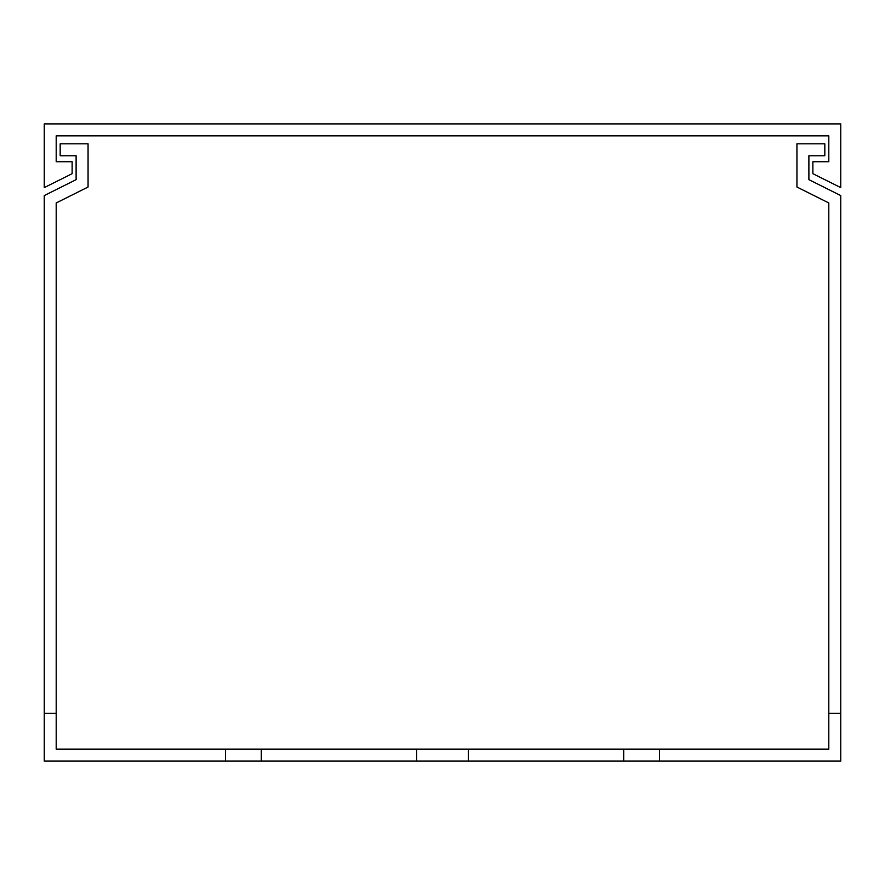 <?xml version="1.0" encoding="UTF-8"?>
<svg xmlns="http://www.w3.org/2000/svg" width="885" height="885" viewBox="0 0 885 885"><rect width="100%" height="100%" fill="white"/><g stroke="black" fill="none" stroke-linecap="round" stroke-linejoin="round"><path stroke-width="1.33" d="M840.75 123.9L44.25 123.9L44.25 187.62L72.127 173.681L72.127 161.734L56.197 161.734L56.197 135.847L828.803 135.847L828.803 161.734L812.872 161.734L812.872 173.681L840.75 187.62L840.75 123.9M225.454 749.153L56.197 749.153L56.197 713.31L44.25 713.31L44.25 761.1L225.454 761.1L225.454 749.153L416.614 749.153L416.614 761.1L840.75 761.1L840.75 195.585L808.89 179.655L808.89 155.76L824.82 155.76L824.82 143.812L796.942 143.812L796.942 187.034L828.803 202.964L828.803 713.31L840.75 713.31M261.296 749.153L261.296 761.1L416.614 761.1M623.704 761.1L623.704 749.153L468.386 749.153L468.386 761.1M828.803 713.31L828.803 749.153L659.546 749.153L659.546 761.1M56.197 713.31L56.197 202.964L88.057 187.034L88.057 143.812L60.18 143.812L60.18 155.76L76.11 155.76L76.11 179.655L44.25 195.585L44.25 713.31M76.11 155.76L76.11 179.655M808.89 179.655L808.89 155.76M416.614 749.153L468.386 749.153M623.704 749.153L659.546 749.153M225.454 761.1L261.296 761.1"/></g></svg>
